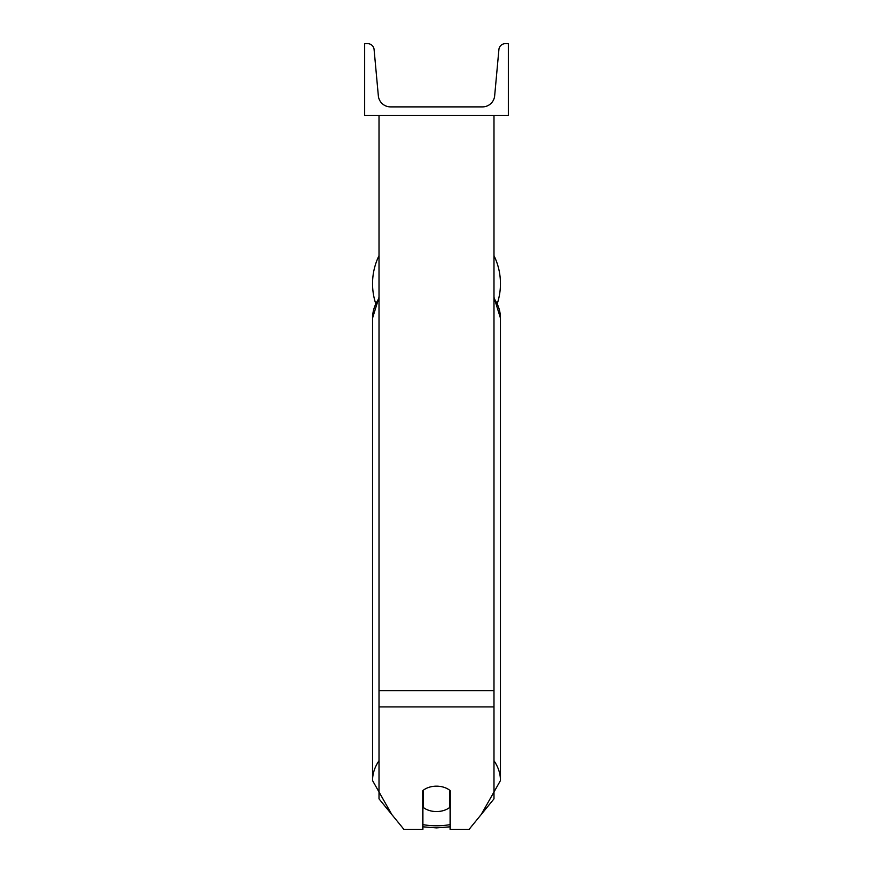 <?xml version="1.0" encoding="UTF-8"?>
<svg xmlns="http://www.w3.org/2000/svg" width="873" height="873" viewBox="0 0 873 873"><rect width="100%" height="100%" fill="white"/><g stroke="black" fill="none" stroke-linecap="round" stroke-linejoin="round"><path stroke-width="1.31" d="M493.987 706.912L379.013 706.912L379.013 798.86L403.904 829.35L422.848 829.35L422.848 790.6A17.962 12.702 0 0 1 436.5 786.158A17.962 12.702 0 0 1 450.152 790.6L450.152 829.35L469.096 829.35L493.987 798.86L493.987 115.52M379.013 706.912L379.013 115.52M372.542 283.681A63.958 63.958 0 0 0 375.663 303.422A63.958 63.958 0 0 1 379.013 255.647A63.958 63.958 0 0 0 372.542 283.681M497.337 303.422A63.958 63.958 0 0 0 500.458 283.681A63.958 63.958 0 0 1 497.337 303.422M493.987 255.647A63.958 63.958 0 0 1 500.458 283.681A63.958 63.958 0 0 0 493.987 255.647M508.37 115.52L364.63 115.52L364.63 43.65L367.653 43.65A6.471 6.471 0 0 1 374.091 49.521L378.336 95.79A12.222 12.222 0 0 0 390.504 106.888L482.496 106.888A12.222 12.222 0 0 0 494.664 95.79L498.909 49.521A6.471 6.471 0 0 1 505.347 43.65L508.37 43.65L508.37 115.52M436.5 786.158A17.962 12.702 180 0 0 423.569 790.043L423.569 807.678A17.962 12.702 180 0 0 436.5 811.563A17.962 12.702 180 0 0 449.431 807.678L449.431 790.043A17.962 12.702 180 0 0 436.5 786.158M422.848 797.966A17.962 12.702 180 0 0 423.569 798.533M449.431 798.533A17.962 12.702 180 0 0 450.152 797.966M493.987 690.652L379.013 690.652M450.152 824.614A56.778 40.147 0 0 1 436.5 825.793A56.778 40.147 0 0 1 422.848 824.614M379.013 760.743A63.958 45.221 180 0 0 372.542 780.571L391.813 814.542M372.542 780.571L372.542 318.143A63.958 45.221 0 0 1 379.013 298.326M481.187 814.542L500.458 780.571A63.958 45.221 180 0 0 493.987 760.743M493.987 298.326A63.958 45.221 0 0 1 500.458 318.143L500.458 780.571M422.848 826.818L436.5 827.899L450.152 826.818M372.542 318.143L379.013 297.278M493.987 297.278L500.458 318.143"/></g></svg>
